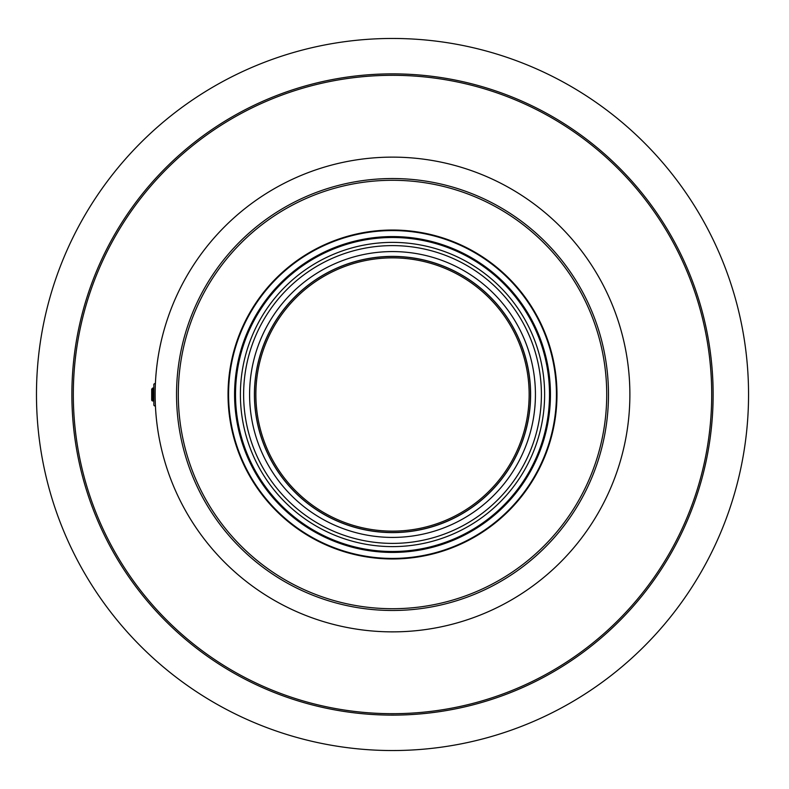 <?xml version="1.0" encoding="UTF-8"?>
<svg xmlns="http://www.w3.org/2000/svg" width="789" height="789" viewBox="0 0 789 789"><rect width="100%" height="100%" fill="white"/><g stroke="black" fill="none" stroke-linecap="round" stroke-linejoin="round"><path stroke-width="1.18" d="M748.554 394.5A356.046 356.046 0 0 1 214.49 702.841A356.046 356.046 0 0 1 214.49 86.159A356.046 356.046 0 0 1 748.554 394.5M556.975 394.5A164.467 164.467 0 0 1 310.274 536.934A164.467 164.467 0 0 1 310.274 252.066A164.467 164.467 0 0 1 556.975 394.5M629.878 394.5A237.361 237.361 0 0 1 273.832 600.064A237.361 237.361 0 0 1 273.832 188.936A237.361 237.361 0 0 1 629.878 394.5M392.508 558.425A163.925 163.925 0 0 1 228.583 394.5A163.925 163.925 0 0 1 392.508 230.575A163.925 163.925 0 0 1 556.432 394.5A163.925 163.925 0 0 1 392.508 558.425M530.612 394.5A138.105 138.105 0 0 0 392.508 256.395A138.105 138.105 0 0 0 254.413 394.5A138.105 138.105 0 0 0 392.508 532.605A138.105 138.105 0 0 1 254.413 394.5A138.105 138.105 0 0 1 392.508 256.395A138.105 138.105 0 0 1 530.612 394.5A138.105 138.105 0 0 1 392.508 532.605M529.143 394.5A136.635 136.635 0 0 1 324.19 512.83A136.635 136.635 0 0 1 324.19 276.17A136.635 136.635 0 0 1 529.143 394.5M544.627 394.5A152.109 152.109 0 0 1 316.458 526.233A152.109 152.109 0 0 1 316.458 262.767A152.109 152.109 0 0 1 544.627 394.5M392.508 543.394A148.894 148.894 0 0 1 243.623 394.5A148.894 148.894 0 0 1 392.508 245.606A148.894 148.894 0 0 1 541.402 394.5A148.894 148.894 0 0 1 392.508 543.394M549.509 394.5A157.001 157.001 0 0 1 314.012 530.464A157.001 157.001 0 0 1 314.012 258.536A157.001 157.001 0 0 1 549.509 394.5M153.835 388.03L152.76 388.03L152.76 400.97A1.075 1.075 0 0 1 151.685 399.895L151.685 389.105L151.685 399.895M155.413 383.198L153.835 384.154L153.835 404.846A1.075 1.075 0 0 0 155.413 405.802M711.708 394.5A319.19 319.19 0 0 1 392.508 713.69A319.19 319.19 0 0 1 73.318 394.5A319.19 319.19 0 0 1 392.508 75.31A319.19 319.19 0 0 1 711.708 394.5M392.508 715.12A320.62 320.62 0 0 1 114.839 234.185A320.62 320.62 0 0 1 670.177 234.185A320.62 320.62 0 0 1 392.508 715.12M606.721 394.5A214.213 214.213 0 0 1 392.508 608.714A214.213 214.213 0 0 1 178.304 394.5A214.213 214.213 0 0 1 392.508 180.287A214.213 214.213 0 0 1 606.721 394.5M392.508 610.479A215.979 215.979 0 0 1 205.475 286.515A215.979 215.979 0 0 1 579.55 286.515A215.979 215.979 0 0 1 392.508 610.479M530.514 394.5A138.006 138.006 0 0 1 392.508 532.506A138.006 138.006 0 0 1 254.512 394.5A138.006 138.006 0 0 1 392.508 256.494A138.006 138.006 0 0 1 530.514 394.5M392.508 537.417A142.917 142.917 0 0 1 268.743 323.036A142.917 142.917 0 0 1 516.282 323.036A142.917 142.917 0 0 1 392.508 537.417M392.508 552.428A157.928 157.928 0 0 1 234.58 394.5A157.928 157.928 0 0 1 392.508 236.572A157.928 157.928 0 0 1 550.446 394.5A157.928 157.928 0 0 1 392.508 552.428M153.835 400.97L152.76 400.97M152.76 388.03L151.685 389.105"/></g></svg>

